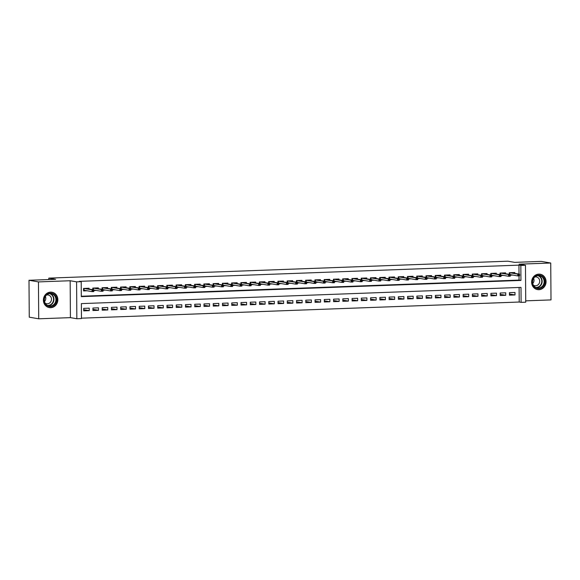 <?xml version="1.0" encoding="UTF-8"?>
<svg xmlns="http://www.w3.org/2000/svg" width="580" height="580" viewBox="0 0 580 580"><rect width="100%" height="100%" fill="white"/><g stroke="black" fill="none" stroke-linecap="round" stroke-linejoin="round"><path stroke-width="0.87" d="M50.67 307.69A7.801 7.199 99.8 0 0 57.811 300.389A7.801 7.199 99.8 0 0 51.939 292.226A7.801 7.199 99.8 0 0 50.561 292.132A7.801 7.199 99.8 0 0 43.427 299.432A7.801 7.199 99.8 0 0 49.293 307.596A7.801 7.199 99.8 0 0 50.67 307.69M538.892 289.688A7.801 7.199 99.8 0 0 546.034 282.387A7.801 7.199 99.8 0 0 540.161 274.224A7.801 7.199 99.8 0 0 538.784 274.13A7.801 7.199 99.8 0 0 531.65 281.43A7.801 7.199 99.8 0 0 537.515 289.594A7.801 7.199 99.8 0 0 538.892 289.688M81.468 318.572L76.843 318.739L76.589 281.844L81.215 281.677L81.316 296.634L520.949 280.423L520.847 265.466L525.473 265.292L525.734 302.187L521.101 302.361L521 287.404L81.367 303.615L81.468 318.572M70.412 317.637L70.158 280.742L38.454 281.909L29 280.278L29.261 317.173L38.715 318.804L70.412 317.637L76.843 318.739M525.719 300.846L551 299.911L550.739 263.015L519.042 264.183L525.473 265.292M81.468 318.173L519.209 302.035L521.101 302.361M38.454 281.909L38.715 318.804M29 280.278L55.608 279.299L48.8 278.125L507.87 261.196L514.678 262.37L541.285 261.392L550.739 263.015M89.095 288.978L89.088 288.224L83.542 288.427L83.556 290.921L87.167 290.783M98.353 288.637L98.346 287.883L92.793 288.086L92.807 289.616M107.604 288.296L107.604 287.542L102.051 287.745L102.058 289.275M116.863 287.955L116.856 287.201L111.302 287.404L111.316 288.934M126.121 287.615L126.114 286.853L120.56 287.064L120.568 288.594M135.372 287.274L135.372 286.513L129.819 286.723L129.826 288.253M144.63 286.933L144.623 286.172L139.07 286.382L139.084 287.912M153.881 286.585L153.881 285.831L148.328 286.034L148.335 287.571M163.139 286.244L163.132 285.49L157.579 285.693L157.593 287.231M172.398 285.904L172.391 285.15L166.837 285.353L166.844 286.89M181.649 285.563L181.649 284.809L176.095 285.012L176.102 286.542M190.907 285.222L190.9 284.468L185.346 284.671L185.361 286.201M200.158 284.882L200.158 284.127L194.605 284.33L194.612 285.86M209.416 284.541L209.409 283.787L203.856 283.99L203.87 285.519M218.674 284.2L218.667 283.446L213.114 283.649L213.121 285.179M227.925 283.859L227.925 283.105L222.372 283.308L222.379 284.838M237.184 283.519L237.176 282.764L231.623 282.967L231.637 284.497M246.442 283.178L246.435 282.416L240.881 282.627L240.888 284.156M255.693 282.837L255.686 282.076L250.132 282.286L250.147 283.816M264.951 282.496L264.944 281.735L259.39 281.945L259.405 283.475M274.202 282.148L274.202 281.394L268.649 281.597L268.656 283.134M283.461 281.808L283.453 281.053L277.9 281.257L277.914 282.793M292.719 281.467L292.712 280.713L287.158 280.916L287.165 282.445M301.97 281.126L301.962 280.372L296.409 280.575L296.423 282.105M311.228 280.785L311.221 280.031L305.667 280.234L305.682 281.764M320.479 280.445L320.479 279.69L314.925 279.894L314.933 281.423M329.737 280.104L329.73 279.35L324.176 279.553L324.191 281.082M338.995 279.763L338.988 279.009L333.435 279.212L333.442 280.742M348.246 279.422L348.239 278.668L342.686 278.871L342.7 280.401M357.505 279.082L357.498 278.327L351.944 278.531L351.958 280.06M366.756 278.741L366.756 277.98L361.202 278.19L361.209 279.719M376.014 278.4L376.007 277.639L370.453 277.849L370.468 279.379M385.272 278.059L385.265 277.298L379.712 277.508L379.719 279.038M394.523 277.711L394.516 276.957L388.97 277.16L388.977 278.697M403.782 277.37L403.774 276.617L398.221 276.82L398.235 278.356M413.033 277.03L413.033 276.276L407.479 276.479L407.486 278.008M422.291 276.689L422.284 275.935L416.73 276.138L416.745 277.668M431.549 276.348L431.542 275.594L425.988 275.797L425.995 277.327M440.8 276.007L440.8 275.254L435.247 275.457L435.254 276.986M450.058 275.667L450.051 274.913L444.498 275.116L444.512 276.645M459.309 275.326L459.309 274.572L453.756 274.775L453.763 276.305M468.567 274.985L468.56 274.231L463.007 274.434L463.021 275.964M477.826 274.644L477.818 273.883L472.265 274.094L472.272 275.623M487.077 274.304L487.077 273.543L481.523 273.753L481.53 275.282M496.335 273.963L496.328 273.202L490.774 273.412L490.789 274.942M505.586 273.622L505.586 272.861L500.033 273.071L500.04 274.601M509.436 294.002L514.996 294.959L509.443 295.162L509.428 292.668L514.982 292.465L514.996 294.959M500.177 294.343L505.738 295.3L500.185 295.503L500.17 293.009L505.724 292.806L505.738 295.3M490.926 294.683L496.487 295.64L490.934 295.844L490.912 293.349L496.465 293.146L496.487 295.64M481.668 295.024L487.229 295.981L481.675 296.184L481.661 293.69L487.214 293.487L487.229 295.981M472.41 295.365L477.978 296.322L472.424 296.525L472.403 294.038L477.956 293.828L477.978 296.322M463.159 295.706L468.72 296.663L463.166 296.866L463.152 294.379L468.705 294.169L468.72 296.663M453.901 296.046L459.462 297.004L453.908 297.214L453.893 294.72L459.447 294.51L459.462 297.004M444.65 296.387L450.211 297.344L444.657 297.555L444.635 295.06L450.189 294.857L450.211 297.344M435.391 296.728L440.952 297.685L435.399 297.895L435.384 295.401L440.938 295.198L440.952 297.685M426.133 297.069L431.701 298.033L426.148 298.236L426.126 295.742L431.679 295.539L431.701 298.033M416.882 297.41L422.443 298.374L416.889 298.577L416.875 296.083L422.428 295.88L422.443 298.374M407.624 297.757L413.185 298.714L407.631 298.918L407.617 296.423L413.17 296.22L413.185 298.714M398.373 298.098L403.934 299.055L398.38 299.258L398.358 296.764L403.912 296.561L403.934 299.055M389.115 298.439L394.675 299.396L389.122 299.599L389.108 297.105L394.661 296.902L394.675 299.396M379.857 298.78L385.417 299.737L379.871 299.94L379.849 297.446L385.403 297.243L385.417 299.737M370.606 299.12L376.166 300.077L370.613 300.281L370.598 297.786L376.145 297.583L376.166 300.077M361.347 299.461L366.908 300.418L361.354 300.621L361.34 298.127L366.894 297.924L366.908 300.418M352.096 299.802L357.657 300.759L352.103 300.962L352.082 298.475L357.635 298.265L357.657 300.759M342.838 300.143L348.399 301.1L342.845 301.303L342.831 298.816L348.384 298.606L348.399 301.1M333.58 300.483L339.14 301.44L333.587 301.651L333.572 299.157L339.126 298.946L339.14 301.44M324.329 300.824L329.889 301.781L324.336 301.992L324.314 299.498L329.868 299.294L329.889 301.781M315.07 301.165L320.631 302.122L315.078 302.332L315.063 299.838L320.617 299.635L320.631 302.122M305.82 301.506L311.38 302.47L305.827 302.673L305.805 300.179L311.358 299.976L311.38 302.47M296.561 301.846L302.122 302.811L296.568 303.014L296.554 300.52L302.107 300.317L302.122 302.811M287.303 302.195L292.864 303.151L287.31 303.355L287.296 300.861L292.849 300.657L292.864 303.151M278.052 302.535L283.613 303.492L278.059 303.695L278.037 301.201L283.591 300.998L283.613 303.492M268.794 302.876L274.355 303.833L268.801 304.036L268.786 301.542L274.34 301.339L274.355 303.833M259.543 303.217L265.103 304.174L259.55 304.377L259.528 301.883L265.082 301.68L265.103 304.174M250.285 303.558L255.845 304.514L250.292 304.717L250.277 302.224L255.831 302.02L255.845 304.514M241.026 303.898L246.587 304.855L241.033 305.058L241.019 302.564L246.573 302.361L246.587 304.855M231.775 304.239L237.336 305.196L231.782 305.399L231.761 302.912L237.314 302.702L237.336 305.196M222.517 304.58L228.078 305.537L222.524 305.74L222.51 303.253L228.063 303.043L228.078 305.537M213.259 304.921L218.827 305.877L213.273 306.088L213.251 303.594L218.805 303.383L218.827 305.877M204.008 305.261L209.569 306.218L204.015 306.428L204 303.935L209.554 303.731L209.569 306.218M194.749 305.602L200.31 306.559L194.757 306.769L194.742 304.275L200.296 304.072L200.31 306.559M185.499 305.943L191.059 306.907L185.506 307.11L185.484 304.616L191.037 304.413L191.059 306.907M176.24 306.284L181.801 307.248L176.248 307.451L176.233 304.957L181.786 304.754L181.801 307.248M166.982 306.632L172.55 307.589L166.996 307.791L166.975 305.298L172.528 305.094L172.55 307.589M157.731 306.972L163.292 307.929L157.738 308.132L157.724 305.638L163.277 305.435L163.292 307.929M148.473 307.313L154.034 308.27L148.48 308.473L148.465 305.979L154.019 305.776L154.034 308.27M139.222 307.654L144.782 308.611L139.229 308.814L139.207 306.32L144.761 306.117L144.782 308.611M129.963 307.994L135.524 308.951L129.971 309.154L129.956 306.661L135.51 306.457L135.524 308.951M120.705 308.335L126.273 309.292L120.72 309.495L120.698 307.001L126.251 306.798L126.273 309.292M111.454 308.676L117.015 309.633L111.462 309.836L111.447 307.349L117 307.139L117.015 309.633M102.196 309.017L107.757 309.974L102.203 310.177L102.189 307.69L107.742 307.48L107.757 309.974M92.945 309.357L98.506 310.314L92.952 310.525L92.93 308.031L98.484 307.82L98.506 310.314M519.209 302.035L519.107 287.47M89.233 308.168L83.68 308.371L83.694 310.865L89.247 310.655L89.233 308.168M519.013 273.999L518.955 265.14L79.322 281.351L81.215 281.677M81.316 296.242L519.057 280.096L519.027 275.892M514.844 273.274L514.837 272.52L509.284 272.723L509.298 274.26M510.349 275.181L512.916 275.087M501.098 275.522L503.658 275.427M491.84 275.863L494.407 275.768M482.582 276.203L485.148 276.109M473.331 276.544L475.89 276.45M464.072 276.885L466.639 276.79M454.822 277.226L457.381 277.131M445.563 277.566L448.13 277.472M436.305 277.914L438.872 277.82M427.054 278.255L429.613 278.161M417.796 278.596L420.362 278.501M408.545 278.937L411.104 278.842M399.286 279.277L401.853 279.183M390.028 279.618L392.595 279.524M380.777 279.959L383.337 279.864M371.519 280.299L374.086 280.205M362.268 280.64L364.827 280.546M353.01 280.981L355.569 280.887M343.751 281.322L346.318 281.227M334.5 281.662L337.06 281.568M325.242 282.01L327.809 281.909M315.991 282.351L318.55 282.257M306.733 282.692L309.292 282.598M297.475 283.033L300.041 282.938M288.224 283.373L290.783 283.279M278.965 283.714L281.532 283.62M269.707 284.055L272.274 283.961M260.456 284.396L263.015 284.301M251.198 284.736L253.764 284.642M241.947 285.077L244.506 284.983M232.689 285.418L235.255 285.324M223.43 285.759L225.997 285.664M214.18 286.099L216.739 286.005M204.921 286.447L207.488 286.346M195.67 286.788L198.23 286.694M186.412 287.129L188.979 287.035M177.154 287.47L179.72 287.375M167.903 287.81L170.462 287.716M158.644 288.151L161.211 288.057M149.393 288.492L151.953 288.398M140.135 288.833L142.702 288.738M130.877 289.173L133.444 289.079M121.626 289.514L124.185 289.42M112.368 289.855L114.934 289.761M103.117 290.196L105.676 290.101M93.859 290.536L96.425 290.442M48.8 278.125L48.807 279.546M70.158 280.742L76.589 281.844M518.955 265.14L520.847 265.466M519.057 280.096L520.949 280.423M83.687 309.698L89.247 310.655M509.37 274.267L509.356 272.723M510.335 274.855L511.364 274.818M519.615 275.572L519.608 274.572L518.679 274.608L518.687 275.601L519.491 275.87L517.824 275.935L517.817 274.137L509.813 272.76L509.827 274.347M518.687 275.601L517.824 275.935L510.277 274.63M518.679 274.608L517.817 274.137L519.477 274.079L509.748 272.709M519.608 274.572L519.477 274.079M538.486 275.123A6.75 6.235 -80.2 0 1 544.787 281.626A6.75 6.235 -80.2 0 1 538.581 288.586A6.75 6.235 -80.2 0 1 532.288 282.083A6.75 6.235 -80.2 0 1 538.486 275.123M538.392 288.057A6.249 5.771 99.8 0 0 544.112 282.206A6.249 5.771 99.8 0 0 539.407 275.667A6.249 5.771 99.8 0 0 538.305 275.594A6.249 5.771 99.8 0 0 532.585 281.438A6.249 5.771 99.8 0 0 537.283 287.985A6.249 5.771 99.8 0 0 538.392 288.057M533.629 278.356A4.451 4.111 -80.2 0 1 532.737 283.511M534.782 277.015A4.451 4.111 -80.2 0 1 539.69 281.619A4.451 4.111 -80.2 0 1 533.375 285.157M536.319 289.268A7.75 7.156 99.8 0 0 537.218 289.493A7.75 7.156 99.8 0 0 538.588 289.587A7.75 7.156 99.8 0 0 545.678 282.337A7.75 7.156 99.8 0 0 539.85 274.217A7.75 7.156 99.8 0 0 538.929 274.13M55.702 296.293A6.75 6.235 -80.2 0 1 53.476 305.573A6.75 6.235 -80.2 0 1 44.928 303.427A6.75 6.235 -80.2 0 1 47.147 294.147A6.75 6.235 -80.2 0 1 55.702 296.293M45.139 303.13A6.249 5.771 99.8 0 0 49.068 305.986A6.249 5.771 99.8 0 0 54.861 303.275A6.249 5.771 99.8 0 0 55.114 296.525A6.249 5.771 99.8 0 0 51.185 293.668A6.249 5.771 99.8 0 0 45.392 296.38A6.249 5.771 99.8 0 0 45.139 303.13M45.407 296.358A4.451 4.111 -80.2 0 1 44.515 301.513M46.559 295.024A4.451 4.111 -80.2 0 1 50.736 301.803A4.451 4.111 -80.2 0 1 45.153 303.166M48.096 307.277A7.75 7.156 99.8 0 0 48.995 307.494A7.75 7.156 99.8 0 0 56.188 304.13A7.75 7.156 99.8 0 0 56.499 295.764A7.75 7.156 99.8 0 0 51.627 292.226A7.75 7.156 99.8 0 0 50.706 292.132M500.112 274.608L500.105 273.064M501.076 275.195L502.106 275.159M510.357 275.913L510.349 274.913L509.421 274.949L509.428 275.95L510.24 276.211L508.573 276.276L508.559 274.478L500.562 273.1L500.569 274.688M509.428 275.95L508.573 276.276L501.026 274.971M509.421 274.949L508.559 274.478L510.226 274.42L500.497 273.05M510.349 274.913L510.226 274.42M490.854 274.949L490.847 273.405M491.825 275.536L492.855 275.5M501.098 276.254L501.091 275.254L500.17 275.29L500.177 276.29L500.982 276.551L499.315 276.617L499.3 274.818L491.303 273.441L491.311 275.029M500.177 276.29L499.315 276.617L491.767 275.312M500.17 275.29L499.3 274.818L500.968 274.76L491.238 273.39M501.091 275.254L500.968 274.76M481.603 275.297L481.588 273.745M482.567 275.884L483.597 275.841M491.847 276.595L491.84 275.594L490.912 275.63L490.919 276.631L491.724 276.892L490.064 276.957L490.049 275.159L482.045 273.782L482.06 275.369M490.919 276.631L490.064 276.957L482.509 275.66M490.912 275.63L490.049 275.159L491.717 275.101L481.987 273.731M491.84 275.594L491.717 275.101M472.345 275.638L472.337 274.086M473.316 276.225L474.338 276.181M482.589 276.935L482.582 275.935L481.654 275.971L481.661 276.972L482.473 277.233L480.805 277.298L480.791 275.5L472.794 274.123L472.801 275.71M481.661 276.972L480.805 277.298L473.258 276M481.654 275.971L480.791 275.5L482.459 275.442L472.729 274.072M482.582 275.935L482.459 275.442M463.094 275.978L463.079 274.427M464.058 276.566L465.087 276.522M473.338 277.276L473.331 276.283L472.403 276.312L472.41 277.312L473.215 277.581L471.547 277.639L471.54 275.841L463.536 274.463L463.55 276.058M472.41 277.312L471.547 277.639L464 276.341M472.403 276.312L471.54 275.841L473.2 275.783L463.471 274.412M473.331 276.283L473.2 275.783M453.836 276.319L453.828 274.775M454.8 276.906L455.829 276.87M464.08 277.617L464.072 276.624L463.145 276.653L463.152 277.653L463.964 277.921L462.296 277.98L462.282 276.189L454.285 274.804L454.292 276.399M463.152 277.653L462.296 277.98L454.749 276.682M463.145 276.653L462.282 276.189L463.949 276.123L454.22 274.76M464.072 276.624L463.949 276.123M444.577 276.66L444.57 275.116M445.549 277.247L446.578 277.211M454.822 277.958L454.814 276.964L453.893 276.993L453.901 277.994L454.705 278.262L453.038 278.32L453.024 276.529L445.027 275.152L445.034 276.74M453.901 277.994L453.038 278.32L445.491 277.023M453.893 276.993L453.024 276.529L454.691 276.464L444.962 275.101M454.814 276.964L454.691 276.464M435.326 277.001L435.312 275.457M436.29 277.588L437.32 277.552M445.571 278.298L445.563 277.305L444.635 277.341L444.642 278.335L445.447 278.603L443.787 278.661L443.772 276.87L435.768 275.493L435.783 277.08M444.642 278.335L443.787 278.661L436.233 277.363M444.635 277.341L443.772 276.87L445.44 276.805L435.711 275.442M445.563 277.305L445.44 276.805M426.068 277.341L426.061 275.797M427.039 277.929L428.062 277.892M436.312 278.639L436.305 277.646L435.377 277.682L435.384 278.675L436.196 278.944L434.529 279.002L434.514 277.211L426.517 275.833L426.525 277.421M435.384 278.675L434.529 279.002L426.982 277.704M435.377 277.682L434.514 277.211L436.182 277.146L426.452 275.783M436.305 277.646L436.182 277.146M416.817 277.682L416.802 276.138M417.781 278.269L418.811 278.233M427.054 278.98L427.054 277.987L426.126 278.023L426.133 279.016L426.938 279.285L425.271 279.342L425.263 277.552L417.259 276.174L417.274 277.762M426.133 279.016L425.271 279.342L417.723 278.045M426.126 278.023L425.263 277.552L426.923 277.486L417.194 276.123M427.054 277.987L426.923 277.486M407.559 278.023L407.551 276.479M408.523 278.61L409.552 278.574M417.803 279.328L417.796 278.327L416.868 278.364L416.875 279.357L417.68 279.625L416.02 279.683L416.005 277.892L408.008 276.515L408.015 278.103M416.875 279.357L416.02 279.683L408.472 278.385M416.868 278.364L416.005 277.892L417.673 277.827L407.943 276.464M417.796 278.327L417.673 277.827M398.3 278.364L398.293 276.82M399.272 278.951L400.301 278.915M408.545 279.669L408.537 278.668L407.617 278.704L407.624 279.698L408.429 279.966L406.761 280.031L406.747 278.233L398.75 276.856L398.757 278.443M407.624 279.698L406.761 280.031L399.214 278.726M407.617 278.704L406.747 278.233L408.414 278.175L398.685 276.805M408.537 278.668L408.414 278.175M389.049 278.704L389.035 277.16M390.014 279.292L391.043 279.255M399.294 280.01L399.286 279.009L398.358 279.045L398.366 280.038L399.171 280.307L397.503 280.372L397.496 278.574L389.492 277.196L389.506 278.784M398.366 280.038L397.503 280.372L389.956 279.067M398.358 279.045L397.496 278.574L399.163 278.516L389.426 277.146M399.286 279.009L399.163 278.516M379.791 279.045L379.784 277.501M380.755 279.632L381.785 279.596M390.036 280.35L390.028 279.35L389.1 279.386L389.108 280.387L389.92 280.647L388.252 280.713L388.238 278.915L380.241 277.537L380.248 279.125M389.108 280.387L388.252 280.713L380.705 279.408M389.1 279.386L388.238 278.915L389.905 278.857L380.175 277.486M390.028 279.35L389.905 278.857M370.54 279.386L370.526 277.842M371.504 279.973L372.534 279.937M380.777 280.691L380.77 279.69L379.849 279.727L379.857 280.727L380.661 280.988L378.994 281.053L378.986 279.255L370.982 277.878L370.997 279.466M379.857 280.727L378.994 281.053L371.447 279.748M379.849 279.727L378.986 279.255L380.647 279.197L370.917 277.827M380.77 279.69L380.647 279.197M361.282 279.734L361.275 278.183M362.246 280.321L363.276 280.278M371.526 281.032L371.519 280.031L370.591 280.067L370.598 281.068L371.403 281.329L369.743 281.394L369.728 279.596L361.724 278.219L361.739 279.806M370.598 281.068L369.743 281.394L362.195 280.096M370.591 280.067L369.728 279.596L371.396 279.538L361.666 278.168M371.519 280.031L371.396 279.538M352.024 280.075L352.017 278.523M352.995 280.662L354.025 280.618M362.268 281.373L362.261 280.372L361.34 280.408L361.347 281.409L362.152 281.67L360.485 281.735L360.47 279.937L352.473 278.56L352.481 280.147M361.347 281.409L360.485 281.735L352.937 280.437M361.34 280.408L360.47 279.937L362.137 279.879L352.408 278.509M362.261 280.372L362.137 279.879M342.773 280.415L342.758 278.864M343.737 281.003L344.767 280.959M353.017 281.713L353.01 280.72L352.082 280.749L352.089 281.75L352.894 282.018L351.226 282.076L351.219 280.278L343.215 278.9L343.229 280.495M352.089 281.75L351.226 282.076L343.679 280.778M352.082 280.749L351.219 280.278L352.887 280.22L343.15 278.849M353.01 280.72L352.887 280.22M333.514 280.756L333.507 279.212M334.479 281.344L335.508 281.307M343.759 282.054L343.751 281.061L342.824 281.09L342.831 282.09L343.643 282.358L341.975 282.416L341.961 280.626L333.964 279.241L333.971 280.836M342.831 282.09L341.975 282.416L334.428 281.119M342.824 281.09L341.961 280.626L343.628 280.56L333.899 279.197M343.751 281.061L343.628 280.56M324.263 281.097L324.249 279.553M325.228 281.684L326.257 281.648M334.5 282.395L334.493 281.401L333.572 281.43L333.58 282.431L334.385 282.699L332.717 282.757L332.71 280.966L324.706 279.589L324.72 281.177M333.58 282.431L332.717 282.757L325.17 281.459M333.572 281.43L332.71 280.966L334.37 280.901L324.64 279.538M334.493 281.401L334.37 280.901M315.005 281.438L314.991 279.894M315.969 282.025L316.999 281.989M325.25 282.736L325.242 281.742L324.314 281.779L324.321 282.772L325.126 283.04L323.466 283.098L323.451 281.307L315.447 279.93L315.462 281.517M324.321 282.772L323.466 283.098L315.919 281.8M324.314 281.779L323.451 281.307L325.119 281.242L315.389 279.879M325.242 281.742L325.119 281.242M305.747 281.779L305.74 280.234M306.719 282.366L307.748 282.329M315.991 283.076L315.984 282.083L315.063 282.119L315.07 283.113L315.875 283.381L314.208 283.439L314.193 281.648L306.196 280.27L306.204 281.858M315.07 283.113L314.208 283.439L306.661 282.141M315.063 282.119L314.193 281.648L315.861 281.583L306.131 280.22M315.984 282.083L315.861 281.583M296.496 282.119L296.481 280.575M297.46 282.707L298.49 282.67M306.74 283.424L306.733 282.424L305.805 282.46L305.812 283.453L306.617 283.721L304.95 283.779L304.942 281.989L296.938 280.611L296.953 282.199M305.812 283.453L304.95 283.779L297.402 282.482M305.805 282.46L304.942 281.989L306.602 281.923L296.873 280.56M306.733 282.424L306.602 281.923M287.238 282.46L287.231 280.916M288.202 283.047L289.231 283.011M297.482 283.765L297.475 282.764L296.547 282.801L296.554 283.794L297.366 284.062L295.699 284.127L295.684 282.329L287.687 280.952L287.695 282.54M296.554 283.794L295.699 284.127L288.151 282.822M296.547 282.801L295.684 282.329L297.351 282.264L287.622 280.901M297.475 282.764L297.351 282.264M277.987 282.801L277.972 281.257M278.951 283.388L279.981 283.352M288.224 284.106L288.216 283.105L287.296 283.142L287.303 284.135L288.108 284.403L286.44 284.468L286.426 282.67L278.429 281.293L278.443 282.88M287.303 284.135L286.44 284.468L278.893 283.163M287.296 283.142L286.426 282.67L288.093 282.612L278.364 281.242M288.216 283.105L288.093 282.612M268.728 283.142L268.714 281.597M269.693 283.729L270.722 283.692M278.973 284.446L278.965 283.446L278.037 283.482L278.045 284.476L278.849 284.744L277.189 284.809L277.175 283.011L269.171 281.633L269.185 283.221M278.045 284.476L277.189 284.809L269.635 283.504M278.037 283.482L277.175 283.011L278.842 282.953L269.113 281.583M278.965 283.446L278.842 282.953M259.47 283.482L259.463 281.938M260.442 284.07L261.471 284.033M269.714 284.787L269.707 283.787L268.786 283.823L268.794 284.824L269.599 285.084L267.931 285.15L267.916 283.352L259.92 281.974L259.927 283.562M268.794 284.824L267.931 285.15L260.384 283.845M268.786 283.823L267.916 283.352L269.584 283.294L259.855 281.923M269.707 283.787L269.584 283.294M250.219 283.823L250.205 282.279M251.183 284.41L252.213 284.374M260.464 285.128L260.456 284.127L259.528 284.164L259.536 285.164L260.34 285.425L258.673 285.49L258.665 283.692L250.661 282.315L250.676 283.903M259.536 285.164L258.673 285.49L251.125 284.185M259.528 284.164L258.665 283.692L260.326 283.635L250.596 282.264M260.456 284.127L260.326 283.635M240.961 284.171L240.954 282.619M241.925 284.758L242.955 284.715M251.205 285.469L251.198 284.468L250.27 284.505L250.277 285.505L251.089 285.766L249.422 285.831L249.407 284.033L241.411 282.656L241.418 284.243M250.277 285.505L249.422 285.831L241.874 284.534M250.27 284.505L249.407 284.033L251.075 283.975L241.345 282.605M251.198 284.468L251.075 283.975M231.71 284.512L231.695 282.96M232.674 285.099L233.704 285.055M241.947 285.81L241.94 284.816L241.019 284.845L241.026 285.846L241.831 286.107L240.163 286.172L240.149 284.374L232.152 282.996L232.167 284.591M241.026 285.846L240.163 286.172L232.616 284.874M241.019 284.845L240.149 284.374L241.817 284.316L232.087 282.946M241.94 284.816L241.817 284.316M222.452 284.852L222.437 283.301M223.416 285.44L224.445 285.396M232.696 286.15L232.689 285.157L231.761 285.186L231.768 286.187L232.573 286.455L230.912 286.513L230.898 284.715L222.894 283.337L222.908 284.932M231.768 286.187L230.912 286.513L223.358 285.215M231.761 285.186L230.898 284.715L232.565 284.657L222.836 283.286M232.689 285.157L232.565 284.657M213.194 285.193L213.186 283.649M214.165 285.781L215.187 285.744M223.438 286.491L223.43 285.498L222.51 285.527L222.51 286.527L223.322 286.796L221.654 286.853L221.64 285.063L213.643 283.678L213.65 285.273M222.51 286.527L221.654 286.853L214.107 285.556M222.51 285.527L221.64 285.063L223.307 284.998L213.578 283.635M223.43 285.498L223.307 284.998M203.942 285.534L203.928 283.99M204.907 286.121L205.936 286.085M214.187 286.832L214.18 285.839L213.251 285.868L213.259 286.868L214.063 287.136L212.396 287.194L212.389 285.404L204.385 284.026L204.399 285.614M213.259 286.868L212.396 287.194L204.849 285.896M213.251 285.868L212.389 285.404L214.049 285.338L204.319 283.975M214.18 285.839L214.049 285.338M194.684 285.875L194.677 284.33M195.649 286.462L196.678 286.426M204.929 287.173L204.921 286.179L203.993 286.215L204 287.209L204.812 287.477L203.145 287.535L203.131 285.744L195.134 284.367L195.141 285.954M204 287.209L203.145 287.535L195.598 286.237M203.993 286.215L203.131 285.744L204.798 285.679L195.069 284.316M204.921 286.179L204.798 285.679M185.426 286.215L185.419 284.671M186.398 286.803L187.427 286.767M195.67 287.513L195.663 286.52L194.742 286.556L194.749 287.549L195.554 287.818L193.887 287.876L193.872 286.085L185.875 284.707L185.883 286.295M194.749 287.549L193.887 287.876L186.339 286.578M194.742 286.556L193.872 286.085L195.54 286.02L185.81 284.657M195.663 286.52L195.54 286.02M176.175 286.556L176.16 285.012M177.139 287.144L178.169 287.107M186.419 287.861L186.412 286.861L185.484 286.897L185.491 287.89L186.296 288.159L184.636 288.216L184.621 286.426L176.617 285.048L176.632 286.636M185.491 287.89L184.636 288.216L177.081 286.919M185.484 286.897L184.621 286.426L186.289 286.361L176.559 284.998M186.412 286.861L186.289 286.361M166.917 286.897L166.909 285.353M167.888 287.484L168.91 287.448M177.161 288.202L177.154 287.201L176.226 287.238L176.233 288.231L177.045 288.499L175.377 288.564L175.363 286.767L167.366 285.389L167.374 286.977M176.233 288.231L175.377 288.564L167.83 287.26M176.226 287.238L175.363 286.767L177.03 286.701L167.301 285.338M177.154 287.201L177.03 286.701M157.666 287.238L157.651 285.693M158.63 287.825L159.66 287.789M167.91 288.543L167.903 287.542L166.975 287.579L166.982 288.572L167.787 288.84L166.119 288.905L166.112 287.107L158.108 285.73L158.123 287.317M166.982 288.572L166.119 288.905L158.572 287.6M166.975 287.579L166.112 287.107L167.772 287.049L158.043 285.679M167.903 287.542L167.772 287.049M148.407 287.579L148.4 286.034M149.372 288.166L150.401 288.13M158.652 288.883L158.644 287.883L157.716 287.919L157.724 288.912L158.536 289.181L156.868 289.246L156.854 287.448L148.857 286.07L148.864 287.658M157.724 288.912L156.868 289.246L149.321 287.941M157.716 287.919L156.854 287.448L158.521 287.39L148.792 286.02M158.644 287.883L158.521 287.39M139.149 287.919L139.142 286.375M140.121 288.507L141.15 288.47M149.393 289.224L149.386 288.224L148.465 288.26L148.473 289.26L149.278 289.521L147.61 289.587L147.596 287.789L139.599 286.411L139.606 287.999M148.473 289.26L147.61 289.587L140.063 288.282M148.465 288.26L147.596 287.789L149.263 287.731L139.534 286.361M149.386 288.224L149.263 287.731M129.898 288.267L129.884 286.716M130.862 288.847L131.892 288.811M140.143 289.565L140.135 288.564L139.207 288.601L139.215 289.601L140.019 289.862L138.359 289.927L138.344 288.13L130.34 286.752L130.355 288.34M139.215 289.601L138.359 289.927L130.804 288.623M139.207 288.601L138.344 288.13L140.012 288.071L130.282 286.701M140.135 288.564L140.012 288.071M120.64 288.608L120.633 287.056M121.612 289.195L122.634 289.152M130.884 289.906L130.877 288.905L129.949 288.942L129.956 289.942L130.768 290.203L129.101 290.268L129.086 288.47L121.09 287.093L121.097 288.68M129.956 289.942L129.101 290.268L121.553 288.97M129.949 288.942L129.086 288.47L130.754 288.412L121.024 287.042M130.877 288.905L130.754 288.412M111.389 288.949L111.374 287.397M112.353 289.536L113.383 289.493M121.626 290.246L121.626 289.253L120.698 289.282L120.705 290.283L121.51 290.551L119.843 290.609L119.835 288.811L111.831 287.433L111.846 289.029M120.705 290.283L119.843 290.609L112.295 289.311M120.698 289.282L119.835 288.811L121.496 288.753L111.766 287.383M121.626 289.253L121.496 288.753M102.131 289.289L102.124 287.738M103.095 289.877L104.124 289.833M112.375 290.587L112.368 289.594L111.44 289.623L111.447 290.623L112.259 290.892L110.591 290.95L110.577 289.152L102.58 287.774L102.587 289.369M111.447 290.623L110.591 290.95L103.044 289.652M111.44 289.623L110.577 289.152L112.244 289.094L102.515 287.724M112.368 289.594L112.244 289.094M92.872 289.63L92.865 288.086M93.844 290.217L94.874 290.181M103.117 290.928L103.109 289.935L102.189 289.964L102.196 290.964L103.001 291.232L101.333 291.29L101.319 289.5L93.322 288.115L93.329 289.71M102.196 290.964L101.333 291.29L93.786 289.993M102.189 289.964L101.319 289.5L102.986 289.435L93.257 288.071M103.109 289.935L102.986 289.435M83.556 290.594L83.607 288.427M93.866 291.269L93.859 290.275L92.93 290.305L92.938 291.305L93.743 291.573L92.082 291.631L92.068 289.84L84.064 288.463L84.078 290.254L83.621 290.594L85.615 290.522M92.938 291.305L92.082 291.631L84.078 290.254M92.93 290.305L92.068 289.84L93.735 289.775L83.998 288.412M93.859 290.275L93.735 289.775M538.407 275.587A6.249 5.771 -80.2 0 1 542.075 282.409A6.249 5.771 -80.2 0 1 536.42 287.716A6.249 5.771 -80.2 0 1 536.319 287.716M535.768 287.477A6.046 5.582 99.8 0 0 536.232 287.477A6.046 5.582 99.8 0 0 541.727 282.148A6.046 5.582 99.8 0 0 537.805 275.63M50.184 293.596A6.249 5.771 -80.2 0 1 53.142 296.184A6.249 5.771 -80.2 0 1 53.157 302.47A6.249 5.771 -80.2 0 1 48.096 305.725M47.545 305.479A6.046 5.582 99.8 0 0 52.715 302.513A6.046 5.582 99.8 0 0 52.794 296.264A6.046 5.582 99.8 0 0 49.583 293.639M537.218 289.493L536.725 289.406M539.85 274.217L539.349 274.137M51.627 292.226L51.127 292.139M48.995 307.494L48.503 307.407"/></g></svg>
